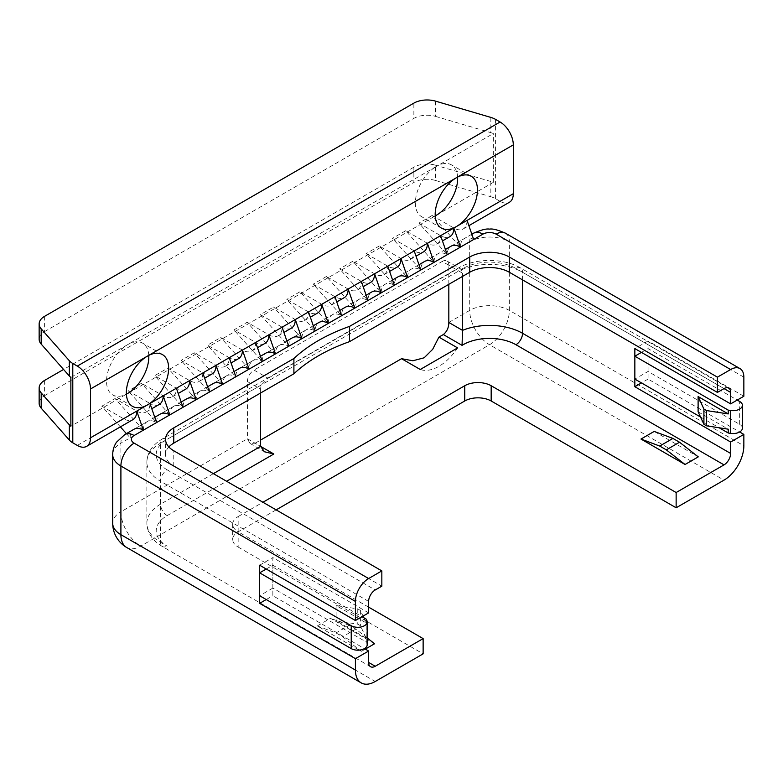 <?xml version="1.0" encoding="UTF-8"?>
<svg xmlns="http://www.w3.org/2000/svg" width="783" height="783" viewBox="0 0 783 783"><rect width="100%" height="100%" fill="white"/><g stroke="black" fill="none" stroke-linecap="round" stroke-linejoin="round"><path stroke-width="0.59" stroke-dasharray="3.92 2.94" d="M654.197 431.423L698.27 456.871M317.291 625.93L336.024 632.938L342.631 636.745L361.364 651.378L317.291 625.93L330.504 618.306L374.577 643.753M367.178 637.969L355.844 629.121L349.238 625.304L336.024 632.938M349.238 625.304L330.504 618.306M355.844 629.121L342.631 636.745M365.299 649.107L361.364 651.378M247.408 381.536A9.347 5.393 -60 0 1 254.015 370.095L268.109 378.238L261.502 384.844A9.347 5.393 120 0 0 260.622 389.171L247.408 381.536L247.408 438.754L260.622 446.379L255.15 443.217L249.904 443.354L247.408 438.754L120.905 511.788A28.031 16.179 60 0 0 140.725 546.113L375.233 681.504M268.109 378.238L456.313 269.577L442.219 261.444L254.015 370.095M368.627 607.138L238.159 531.814L238.159 516.555A18.684 10.786 0 0 0 232.688 524.179A18.684 10.786 0 0 0 238.159 531.814L238.159 547.063A18.684 10.786 180 0 1 232.688 539.438A18.684 10.786 180 0 1 238.159 531.814L276.145 509.88M238.159 516.555L262.931 502.255M255.15 443.217L260.622 440.056M442.219 261.444A9.347 5.393 -60 0 1 446.887 260.974A9.347 5.393 -60 0 1 448.825 265.251L462.508 273.15L461.481 269.773L460.443 268.804L456.313 269.577M448.825 284.327L448.825 265.251M462.508 273.15L462.508 276.428M238.159 547.063L423.133 653.854M457.605 347.906A42.037 24.273 -60 0 1 420.236 369.488M260.622 392.978L260.622 389.171M743.85 396.257L648.06 340.957L648.06 379.089L739.661 431.981M368.627 612.883L272.846 557.584L272.846 595.726L364.438 648.608M168.854 446.946A28.031 16.179 0 0 0 165.546 454.58A28.031 16.179 0 0 0 173.757 466.022L381.84 586.154M266.24 599.533L272.846 595.726M259.633 565.209L272.846 557.584M648.06 340.957L634.847 348.582M648.06 379.089L641.453 382.907M467.06 220.405A18.684 10.786 60 0 1 463.193 228.959A18.684 10.786 60 0 1 453.846 228.029L432.118 215.482L460.453 247.095A18.684 10.786 60 0 1 464.319 238.541A18.684 10.786 60 0 1 473.666 239.471M471.846 234.205L451.116 246.175A18.684 10.786 -120 0 0 447.24 254.729L460.453 247.095M427.42 243.288L440.633 235.654A18.684 10.786 60 0 1 436.767 244.208A18.684 10.786 60 0 1 427.42 243.288L405.692 230.74L434.027 262.354A18.684 10.786 60 0 1 437.903 253.8A18.684 10.786 60 0 1 447.24 254.729L418.905 223.116L440.633 235.654A18.684 10.786 -120 0 0 449.98 236.583M432.118 215.482L418.905 223.116M453.846 228.029L500.092 201.329A18.684 10.786 -120 0 0 509.43 202.259M445.419 249.464L424.689 261.434A18.684 10.786 -120 0 0 420.814 269.978L434.027 262.354M401.004 258.537L414.207 250.912A18.684 10.786 60 0 1 410.341 259.467A18.684 10.786 60 0 1 401.004 258.537L379.275 245.999L407.61 277.613A18.684 10.786 60 0 1 411.476 269.058A18.684 10.786 60 0 1 420.814 269.978L392.489 238.365L414.207 250.912A18.684 10.786 -120 0 0 423.554 251.842M405.692 230.74L392.489 238.365M418.993 264.713L398.263 276.683A18.684 10.786 -120 0 0 394.397 285.237L407.61 277.613M374.577 273.796L387.791 266.171A18.684 10.786 60 0 1 383.915 274.725A18.684 10.786 60 0 1 374.577 273.796L352.849 261.248L381.184 292.862A18.684 10.786 60 0 1 385.05 284.317A18.684 10.786 60 0 1 394.397 285.237L366.062 253.623L387.791 266.171A18.684 10.786 -120 0 0 397.128 267.091M379.275 245.999L366.062 253.623M392.567 279.971L371.837 291.942A18.684 10.786 -120 0 0 367.971 300.496L381.184 292.862M348.151 289.054L361.364 281.42A18.684 10.786 60 0 1 357.498 289.974A18.684 10.786 60 0 1 348.151 289.054L326.423 276.507L354.758 308.12A18.684 10.786 60 0 1 358.624 299.566A18.684 10.786 60 0 1 367.971 300.496L339.636 268.882L361.364 281.42A18.684 10.786 -120 0 0 370.702 282.35M352.849 261.248L339.636 268.882M366.141 295.23L345.411 307.2A18.684 10.786 -120 0 0 341.545 315.755L354.758 308.12M321.725 304.303L334.938 296.679A18.684 10.786 60 0 1 331.072 305.233A18.684 10.786 60 0 1 321.725 304.303L299.997 291.765L328.331 323.379A18.684 10.786 60 0 1 332.207 314.825A18.684 10.786 60 0 1 341.545 315.755L313.21 284.141L334.938 296.679A18.684 10.786 -120 0 0 344.285 297.609M326.423 276.507L313.21 284.141M339.724 310.479L318.994 322.449A18.684 10.786 -120 0 0 315.118 331.003L328.331 323.379M305.781 330.083L292.568 337.708A18.684 10.786 -120 0 0 288.702 346.262L301.905 338.638A18.684 10.786 -120 0 1 305.781 330.083A18.684 10.786 -120 0 1 315.118 331.003L286.784 299.39L308.512 311.937A18.684 10.786 -120 0 0 317.859 312.857M299.997 291.765L286.784 299.39M295.308 319.562L308.512 311.937A18.684 10.786 60 0 1 304.646 320.492A18.684 10.786 60 0 1 295.308 319.562L273.58 307.024L260.367 314.649L288.702 346.262A18.684 10.786 -120 0 0 279.355 345.332A18.684 10.786 -120 0 0 275.489 353.887L262.276 361.521A18.684 10.786 -120 0 0 252.929 360.591A18.684 10.786 -120 0 0 249.063 369.145L235.849 376.77A18.684 10.786 -120 0 0 226.512 375.85A18.684 10.786 -120 0 0 222.636 384.404L209.423 392.029A18.684 10.786 -120 0 0 200.086 391.099A18.684 10.786 -120 0 0 196.21 399.653L183.007 407.287A18.684 10.786 -120 0 0 173.66 406.357A18.684 10.786 -120 0 0 169.794 414.912L156.58 422.536A18.684 10.786 -120 0 0 147.233 421.616A18.684 10.786 -120 0 0 143.367 430.17L130.154 437.795L126.425 433.635M147.233 421.616L134.02 429.241A18.684 10.786 -120 0 0 130.154 437.795M120.367 426.882L101.819 406.181L123.548 418.729A18.684 10.786 -120 0 0 132.895 419.649M143.367 430.17L115.032 398.557L101.819 406.181M260.367 314.649L282.095 327.196A18.684 10.786 60 0 1 278.219 335.741A18.684 10.786 60 0 1 268.882 334.821L247.154 322.273L233.941 329.907L255.669 342.445A18.684 10.786 60 0 1 251.793 350.999A18.684 10.786 60 0 1 242.456 350.079L220.728 337.532L207.515 345.156L229.243 357.704A18.684 10.786 60 0 1 225.377 366.258A18.684 10.786 60 0 1 216.03 365.328L194.301 352.79L181.088 360.415L202.817 372.962A18.684 10.786 60 0 1 198.951 381.517A18.684 10.786 60 0 1 189.603 380.587L167.885 368.039L154.672 375.674L176.4 388.211A18.684 10.786 60 0 1 172.524 396.766A18.684 10.786 60 0 1 163.187 395.846L141.459 383.298L128.246 390.923L149.974 403.47A18.684 10.786 60 0 1 146.098 412.024A18.684 10.786 60 0 1 136.761 411.095L115.032 398.557M44.621 380.391L44.621 395.64A18.684 10.786 0 0 0 39.15 403.274M44.621 395.64L413.864 182.459L413.864 167.21A18.684 10.786 180 0 1 435.563 165.223L435.563 180.482A18.684 10.786 0 0 0 413.864 182.459M435.563 180.482L490.843 196.739L490.843 181.49A18.684 10.786 180 0 1 493.319 182.361L70.871 426.255M500.092 201.329L495.58 198.725A18.684 10.786 0 0 0 490.843 196.739M173.66 406.357L160.446 413.982A18.684 10.786 -120 0 0 156.58 422.536L128.246 390.923M169.794 414.912L141.459 383.298M136.761 411.095L149.974 403.47A18.684 10.786 -120 0 0 159.311 404.4M200.086 391.099L186.873 398.733A18.684 10.786 -120 0 0 183.007 407.287L154.672 375.674M196.21 399.653L167.885 368.039M163.187 395.846L176.4 388.211A18.684 10.786 -120 0 0 185.737 389.141M226.512 375.85L213.299 383.474A18.684 10.786 -120 0 0 209.423 392.029L181.088 360.415M222.636 384.404L194.301 352.79M189.603 380.587L202.817 372.962A18.684 10.786 -120 0 0 212.164 373.882M252.929 360.591L239.715 368.216A18.684 10.786 -120 0 0 235.849 376.77L207.515 345.156M249.063 369.145L220.728 337.532M216.03 365.328L229.243 357.704A18.684 10.786 -120 0 0 238.59 358.624M279.355 345.332L266.142 352.967A18.684 10.786 -120 0 0 262.276 361.521L233.941 329.907M275.489 353.887L247.154 322.273M242.456 350.079L255.669 342.445A18.684 10.786 -120 0 0 265.006 343.375M301.905 338.638L273.58 307.024M268.882 334.821L282.095 327.196A18.684 10.786 -120 0 0 291.433 328.116M435.563 101.144L435.563 116.403A18.684 10.786 0 0 0 413.864 118.39L413.864 103.131M435.563 116.403L490.843 132.67L490.843 117.411M490.843 181.49L435.563 165.223M413.864 167.21L63.57 369.449M44.621 316.312L44.621 331.571A18.684 10.786 0 0 0 39.15 339.196M493.319 182.361L493.319 133.541A18.684 10.786 0 0 0 490.843 132.67M457.605 177.085A29.891 17.255 120 0 0 451.458 164.861A29.891 17.255 120 0 0 436.503 166.339L493.319 133.541M148.78 355.384A29.891 17.255 120 0 0 142.623 343.16A29.891 17.255 120 0 0 127.678 344.637A29.891 17.255 120 0 0 108.142 370.985A29.891 17.255 120 0 0 112.732 394.935A29.891 17.255 120 0 0 126.396 394.152M70.871 377.435L436.503 166.339A29.891 17.255 120 0 0 416.977 192.687A29.891 17.255 120 0 0 421.557 216.637A29.891 17.255 120 0 0 435.221 215.854M44.621 331.571L413.864 118.39M698.113 411.809L728.219 429.182M700.531 417.016L719.195 427.792M742.401 428.164A9.347 5.393 0 0 0 739.661 424.347L648.06 371.465L634.847 379.089M641.453 352.399L648.06 348.582L737.243 400.064M648.06 371.465L648.06 348.582M363.792 617.718L366.209 622.935L336.113 605.553L357.762 608.9L360.405 610.427L363.048 616.113M366.209 622.935L366.209 619.118M367.178 644.791A9.347 5.393 0 0 0 366.855 643.401L366.209 638.184L360.405 625.686L357.762 624.159L336.113 620.811L366.209 638.184M360.405 610.427L360.405 625.686M266.24 569.026L272.846 565.209L362.02 616.701M357.762 608.9L357.762 624.159M336.113 605.553L336.113 620.811M272.846 565.209L272.846 588.092L366.209 642.001M272.846 588.092L259.633 595.726M124.771 434.585A18.684 10.786 -120 0 0 120.905 443.139A28.031 16.179 0 0 0 112.693 454.58M473.568 233.207A18.684 10.786 -120 0 0 469.702 241.761L120.905 443.139L120.905 511.788A28.031 16.179 180 0 0 112.693 523.23M505.466 233.207A18.684 10.786 -60 0 1 509.341 241.761A28.031 16.179 0 0 0 469.702 241.761L469.702 310.411A28.031 16.179 -120 0 0 489.522 344.735L140.725 546.113A28.031 16.179 120 0 1 126.709 547.503M743.85 377.152L509.341 241.761L509.341 310.411L743.85 445.811M167.151 515.606A9.347 5.393 60 0 1 160.544 504.164A46.716 26.965 0 0 0 146.861 523.23A46.716 26.965 0 0 0 160.544 542.296L167.151 546.113A37.369 21.572 180 0 1 167.151 515.606L226.6 481.271M448.825 322.459L469.702 310.411A28.031 16.179 180 0 1 509.341 310.411A28.031 16.179 120 0 1 489.522 344.735L724.03 480.136M213.387 473.646L160.544 504.164L160.544 443.139L261.502 384.844M368.627 601.413L160.544 481.271A9.347 5.393 -60 0 1 167.151 469.829L375.233 589.971M457.331 269.039A9.347 5.393 60 0 1 458.427 267.992L162.472 438.862C152.362 444.861 147.165 452.643 146.861 462.205L146.861 523.23C147.165 532.792 152.362 540.573 162.472 546.573A9.347 5.393 120 0 1 160.544 542.296L160.544 481.271A46.716 26.965 180 0 1 146.861 462.205A46.716 26.965 180 0 1 160.544 443.139A9.347 5.393 60 0 1 162.472 438.862A9.347 5.393 60 0 1 167.151 439.322A37.369 21.572 0 0 0 167.151 469.829M461.481 269.773A46.716 26.965 180 0 1 522.545 272.269A9.347 5.393 120 0 0 520.617 267.992C503.665 257.94 475.369 257.94 458.427 267.992A9.347 5.393 60 0 1 463.096 268.461L167.151 439.322M728.699 388.133L520.617 267.992A9.347 5.393 120 0 0 515.948 268.461A37.369 21.572 0 0 0 463.096 268.461M522.545 279.903L522.545 272.269L724.03 388.593L515.948 268.461M173.757 466.022L173.757 450.763M370.565 666.715L162.472 546.573A9.347 5.393 120 0 0 167.151 546.113M77.302 445.419L123.548 418.729M495.58 119.398L495.58 198.725M739.661 424.347L739.661 401.464M366.855 643.401L366.855 620.518M134.02 429.241L154.75 417.27M160.446 413.982L181.176 402.022M186.873 398.733L207.603 386.763M213.299 383.474L234.029 371.504M239.715 368.216L260.445 356.255M266.142 352.967L286.872 340.996M292.568 337.708L313.298 325.738M249.904 443.354L264.488 451.771M446.887 260.974L460.443 268.804M232.688 524.179L232.688 539.438M165.546 454.58L165.546 439.322M451.116 246.175L464.319 238.541M463.193 228.959L468.88 225.67M424.689 261.434L437.903 253.8M436.767 244.208L442.464 240.919M398.263 276.683L411.476 269.058M410.341 259.467L416.037 256.178M371.837 291.942L385.05 284.317M383.915 274.725L389.611 271.437M345.411 307.2L358.624 299.566M357.498 289.974L363.185 286.686M318.994 322.449L332.207 314.825M331.072 305.233L336.768 301.944M146.098 412.024L151.794 408.736M172.524 396.766L178.221 393.477M198.951 381.517L204.647 378.228M225.377 366.258L231.063 362.969M251.793 350.999L257.49 347.711M278.219 335.741L283.916 332.462M304.646 320.492L310.342 317.203M162.443 354.601L142.623 343.16M132.542 406.377L112.732 394.935M471.268 176.302L451.458 164.861M441.377 228.078L421.557 216.637"/><path stroke-width="1.17" d="M679.536 442.238L698.27 456.871L685.056 464.495L666.323 449.863L679.536 442.238L672.93 438.421L654.197 431.423L640.983 439.048L659.717 446.056L672.93 438.421M666.323 449.863L659.717 446.056M685.056 464.495L640.983 439.048M367.178 637.969L374.577 643.753L365.299 649.107M355.413 601.413A18.684 10.786 -60 0 1 368.627 578.529L134.118 443.139A18.684 10.786 120 0 0 120.905 466.022L355.413 601.413L355.413 620.518L368.627 612.883L368.627 601.413A9.347 5.393 120 0 1 375.233 589.971L381.84 586.154L381.84 570.905L368.627 578.529M134.118 443.139A9.347 5.393 180 0 1 134.118 435.505L482.915 234.137A9.347 5.393 180 0 1 496.128 234.137L730.637 369.527A18.684 10.786 -60 0 1 739.984 368.597A18.684 10.786 -60 0 1 743.85 377.152L743.85 396.257L730.637 403.881L730.637 392.41A9.347 5.393 120 0 0 728.699 388.133A9.347 5.393 120 0 0 724.03 388.593L717.424 392.41L717.424 377.152L509.341 257.02A28.031 16.179 0 0 0 469.702 257.02L349.561 326.384L349.561 341.633A168.159 97.082 0 0 0 293.899 373.775L293.899 358.516L173.757 427.88A28.031 16.179 0 0 0 165.546 439.322A28.031 16.179 0 0 0 173.757 450.763L381.84 570.905M730.637 369.527L717.424 377.152M293.899 358.516A168.159 97.082 180 0 1 349.561 326.384M213.387 473.646L260.622 446.379L264.488 451.771L273.835 454.003L260.622 446.379L260.622 392.978M361.227 682.893A28.031 16.179 -60 0 1 355.413 670.062L120.905 534.672A28.031 16.179 120 0 0 126.709 547.503L361.227 682.893A28.031 16.179 -60 0 0 375.233 681.504L423.133 653.854L423.133 638.605L375.233 666.255L368.627 662.438A9.347 5.393 120 0 0 370.565 666.715A9.347 5.393 120 0 0 375.233 666.255M423.133 638.605L368.627 607.138M262.931 502.255L464.75 385.735L464.75 400.994A18.684 10.786 180 0 1 491.176 400.994L491.176 385.735A18.684 10.786 0 0 0 464.75 385.735M491.176 385.735L676.14 492.527L676.14 507.785L491.176 400.994M438.92 337.121L457.605 347.906L420.236 369.488L401.552 358.692L412.866 360.767L424.151 357.792L432.686 349.316L438.92 337.121L443.354 334.556L462.058 345.362A37.369 21.572 180 0 1 515.948 344.735L724.03 464.877L676.14 492.527M260.622 440.056L401.552 358.692M462.508 276.428L462.508 330.367L448.825 322.459L448.825 284.327M448.825 322.459C448.806 327.539 446.976 331.571 443.354 334.556M462.058 345.362L462.508 330.367A46.716 26.965 0 0 1 522.545 333.294L522.545 279.903M464.75 400.994L276.145 509.88M676.14 507.785L724.03 480.136A28.031 16.179 -60 0 0 743.85 445.811L743.85 434.399L730.637 442.023L730.637 453.435L522.545 333.294A9.347 5.393 120 0 1 515.948 344.735M724.03 464.877A9.347 5.393 120 0 0 730.637 453.435M368.627 662.438L368.627 651.025L355.413 658.65L259.633 603.35L259.633 565.209L355.413 620.518M355.413 670.062L355.413 658.65M739.661 431.981L743.85 434.399M730.637 442.023L634.847 386.724L634.847 348.582L730.637 403.881M364.438 648.608L368.627 651.025M717.424 392.41L509.341 272.269A28.031 16.179 0 0 0 469.702 272.269L349.561 341.633M293.899 373.775L173.757 443.139A28.031 16.179 0 0 0 168.854 446.946M259.633 603.35L266.24 599.533M641.453 382.907L634.847 386.724M460.453 247.095L473.666 239.471L467.06 220.405L453.846 228.029L460.453 247.095A18.684 10.786 -120 0 0 451.116 246.175L445.419 249.464M442.464 240.919L449.98 236.583A18.684 10.786 -120 0 0 453.846 228.029L427.42 243.288L434.027 262.354A18.684 10.786 -120 0 0 424.689 261.434L418.993 264.713M468.88 225.67L509.43 202.259A18.684 10.786 -120 0 0 513.305 193.704L513.305 144.884A18.684 10.786 -120 0 0 500.092 122.001L495.58 119.398A18.684 10.786 180 0 0 490.843 117.411L435.563 101.144A18.684 10.786 180 0 0 413.864 103.131L44.621 316.312A18.684 10.786 180 0 0 39.15 323.937A18.684 10.786 180 0 0 41.186 328.84L69.354 360.757L69.354 376.016L41.186 344.089L41.186 328.84M434.027 262.354L447.24 254.729L440.633 235.654M416.037 256.178L423.554 251.842A18.684 10.786 -120 0 0 427.42 243.288L401.004 258.537L407.61 277.613A18.684 10.786 -120 0 0 398.263 276.683L392.567 279.971M407.61 277.613L420.814 269.978L414.207 250.912M389.611 271.437L397.128 267.091A18.684 10.786 -120 0 0 401.004 258.537L374.577 273.796L381.184 292.862A18.684 10.786 -120 0 0 371.837 291.942L366.141 295.23M381.184 292.862L394.397 285.237L387.791 266.171M363.185 286.686L370.702 282.35A18.684 10.786 -120 0 0 374.577 273.796L348.151 289.054L354.758 308.12A18.684 10.786 -120 0 0 345.411 307.2L339.724 310.479M354.758 308.12L367.971 300.496L361.364 281.42M336.768 301.944L344.285 297.609A18.684 10.786 -120 0 0 348.151 289.054L321.725 304.303L328.331 323.379A18.684 10.786 -120 0 0 318.994 322.449L313.298 325.738M328.331 323.379L341.545 315.755L334.938 296.679M310.342 317.203L317.859 312.857A18.684 10.786 -120 0 0 321.725 304.303L308.512 311.937L315.118 331.003L301.905 338.638A18.684 10.786 -120 0 0 292.568 337.708L286.872 340.996M308.512 311.937L149.974 403.47L156.58 422.536L143.367 430.17A18.684 10.786 -120 0 0 134.02 429.241L124.771 434.585L116.51 442.189C114.015 445.938 112.742 450.059 112.693 454.58A28.031 16.179 0 0 0 120.905 466.022L120.905 534.672A28.031 16.179 180 0 1 112.693 523.23A28.031 28.031 0 0 0 126.709 547.503M126.425 433.635L120.367 426.882M149.974 403.47L136.761 411.095L143.367 430.17M86.649 446.349L132.895 419.649A18.684 10.786 -120 0 0 136.761 411.095L90.515 437.795A18.684 10.786 60 0 1 86.649 446.349A18.684 10.786 60 0 1 77.302 445.419L72.79 442.816L72.79 363.488A18.684 10.786 180 0 1 69.354 360.757M69.354 440.085L41.186 408.168L41.186 392.909L69.354 424.826L69.354 440.085A18.684 10.786 0 0 0 72.79 442.816M41.186 392.909A18.684 10.786 180 0 1 39.15 388.016L39.15 403.274A18.684 10.786 0 0 0 41.186 408.168M176.4 388.211L183.007 407.287L169.794 414.912A18.684 10.786 -120 0 0 160.446 413.982L154.75 417.27M151.794 408.736L159.311 404.4A18.684 10.786 -120 0 0 163.187 395.846L169.794 414.912M202.817 372.962L209.423 392.029L196.21 399.653A18.684 10.786 -120 0 0 186.873 398.733L181.176 402.022M178.221 393.477L185.737 389.141A18.684 10.786 -120 0 0 189.603 380.587L196.21 399.653M229.243 357.704L235.849 376.77L222.636 384.404A18.684 10.786 -120 0 0 213.299 383.474L207.603 386.763M204.647 378.228L212.164 373.882A18.684 10.786 -120 0 0 216.03 365.328L222.636 384.404M255.669 342.445L262.276 361.521L249.063 369.145A18.684 10.786 -120 0 0 239.715 368.216L234.029 371.504M231.063 362.969L238.59 358.624A18.684 10.786 -120 0 0 242.456 350.079L249.063 369.145M282.095 327.196L288.702 346.262L275.489 353.887A18.684 10.786 -120 0 0 266.142 352.967L260.445 356.255M257.49 347.711L265.006 343.375A18.684 10.786 -120 0 0 268.882 334.821L275.489 353.887M283.916 332.462L291.433 328.116A18.684 10.786 -120 0 0 295.308 319.562L301.905 338.638M500.092 122.001L77.302 366.092L72.79 363.488M39.15 388.016A18.684 10.786 180 0 1 44.621 380.391L63.57 369.449M69.354 376.016A18.684 10.786 0 0 0 70.871 377.435L70.871 426.255A18.684 10.786 180 0 1 69.354 424.826M39.15 323.937L39.15 339.196A18.684 10.786 0 0 0 41.186 344.089M90.515 437.795L90.515 388.975L147.498 356.079A29.891 17.255 -60 0 1 162.443 354.601A29.891 17.255 -60 0 1 167.024 378.561A29.891 17.255 -60 0 1 147.498 404.899A29.891 17.255 -60 0 1 132.542 406.377A29.891 17.255 -60 0 1 127.962 382.427A29.891 17.255 -60 0 1 147.498 356.079L456.323 177.78A29.891 17.255 -60 0 1 471.268 176.302A29.891 17.255 -60 0 1 475.858 200.252A29.891 17.255 -60 0 1 456.323 226.6A29.891 17.255 -60 0 1 441.377 228.078A29.891 17.255 -60 0 1 436.797 204.128A29.891 17.255 -60 0 1 456.323 177.78L513.305 144.884M77.302 366.092A18.684 10.786 60 0 1 90.515 388.975M435.221 215.854A29.891 17.255 120 0 0 436.503 215.159A29.891 17.255 120 0 0 457.605 177.085M126.396 394.152A29.891 17.255 120 0 0 127.678 393.457A29.891 17.255 120 0 0 148.78 355.384M698.113 396.55L698.113 411.809L703.917 424.308L706.56 425.835L728.219 429.182L728.219 432.999L730.637 433.371A9.347 5.393 0 0 0 742.401 428.164L742.401 405.281A9.347 5.393 180 0 1 730.637 410.488L728.219 410.116L728.219 413.933L706.56 410.576L703.917 409.049L698.113 396.55L728.219 413.933M706.56 425.835L706.56 410.576M728.219 410.116L634.847 356.206L634.847 379.089L700.531 417.016M719.195 427.792L728.219 432.999M703.917 424.308L703.917 409.049M737.243 400.064L739.661 401.464A9.347 5.393 180 0 1 742.401 405.281M634.847 356.206L641.453 352.399M363.048 616.113L363.792 617.718M362.02 616.701L366.209 619.118L366.855 620.518A9.347 5.393 180 0 1 367.178 621.908A9.347 5.393 180 0 1 361.413 626.889A9.347 5.393 180 0 1 351.234 625.725L259.633 572.843L266.24 569.026M259.633 572.843L259.633 595.726L351.234 648.608A9.347 5.393 0 0 0 361.413 649.773A9.347 5.393 0 0 0 367.178 644.791L367.178 621.908M134.118 435.505A18.684 10.786 -120 0 0 124.771 434.585M482.915 234.137A18.684 10.786 -120 0 0 473.568 233.207L471.846 234.205M496.128 234.137A18.684 10.786 -60 0 1 505.466 233.207C497.88 229.879 492.566 228.519 489.512 229.125C486.468 228.519 481.154 229.879 473.568 233.207M226.6 481.271L273.835 454.003M724.03 388.593L730.637 392.41M469.702 272.269L469.702 257.02M509.341 272.269L509.341 257.02M173.757 443.139L173.757 427.88M513.305 193.704L467.06 220.405M730.637 410.488L730.637 433.371M351.234 625.725L351.234 648.608M505.466 233.207L739.984 368.597M112.693 523.23L112.693 454.58"/></g></svg>
